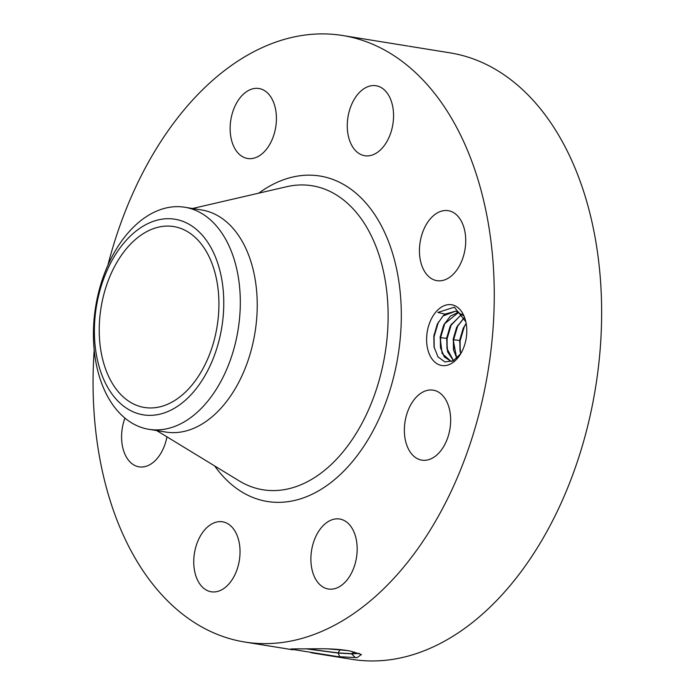 <?xml version="1.0" encoding="UTF-8"?>
<svg xmlns="http://www.w3.org/2000/svg" width="695" height="695" viewBox="0 0 695 695"><rect width="100%" height="100%" fill="white"/><g stroke="black" fill="none" stroke-linecap="round" stroke-linejoin="round"><path stroke-width="1.04" d="M408.747 46.183L450.012 52.846A307.19 197.041 99.2 0 1 518.878 86.319A307.19 197.041 99.2 0 1 582.749 444.418A307.19 197.041 99.2 0 1 352.061 659.355L311.403 652.796M107.899 265.212A307.19 197.041 99.2 0 1 342.635 35.506A307.19 197.041 99.2 0 1 411.51 68.979A307.19 197.041 99.2 0 1 475.371 427.078A307.19 197.041 99.2 0 1 244.683 642.015A307.19 197.041 99.2 0 1 175.809 608.542A307.19 197.041 99.2 0 1 94.19 350.089M357.03 657.644L337.744 656.627L357.03 657.644L361.426 654.525L350.436 651.111C342.366 649.521 332.349 648.739 320.378 648.756L300.692 648.878C290.223 648.817 287.522 649.113 292.578 649.755L289.945 649.226M337.744 656.627L290.571 649.078M407.748 46.018L390.434 43.22M462.966 349.368A30.78 19.747 99.2 0 1 460.307 354.433A30.78 19.747 99.2 0 1 433.333 360.618A30.78 19.747 99.2 0 1 430.431 320.908A30.78 19.747 99.2 0 1 449.648 304.584A30.78 19.747 99.2 0 1 465.685 321.099A30.78 19.747 99.2 0 1 462.966 349.368M249.653 89.907A35.445 22.735 99.2 0 1 258.931 88.508A35.445 22.735 99.2 0 1 276.402 120.035A35.445 22.735 99.2 0 1 256.915 157.096A35.445 22.735 99.2 0 1 247.629 158.495A35.445 22.735 99.2 0 1 230.158 126.977A35.445 22.735 99.2 0 1 249.653 89.907M384.014 89.594A35.445 22.735 99.2 0 1 391.381 130.921A35.445 22.735 99.2 0 1 364.762 155.715A35.445 22.735 99.2 0 1 356.822 151.858A35.445 22.735 99.2 0 1 349.446 110.54A35.445 22.735 99.2 0 1 376.065 85.737A35.445 22.735 99.2 0 1 384.014 89.594M465.442 235.249A35.445 22.735 99.2 0 1 436.938 280.667A35.445 22.735 99.2 0 1 419.728 256.099A35.445 22.735 99.2 0 1 448.24 210.681A35.445 22.735 99.2 0 1 465.442 235.249M446.242 441.534A35.445 22.735 99.2 0 1 421.865 460.142A35.445 22.735 99.2 0 1 408.782 408.764A35.445 22.735 99.2 0 1 433.167 390.156A35.445 22.735 99.2 0 1 446.242 441.534M337.657 587.614A35.445 22.735 99.2 0 1 328.379 589.013A35.445 22.735 99.2 0 1 310.908 557.486A35.445 22.735 99.2 0 1 330.403 520.416A35.445 22.735 99.2 0 1 339.681 519.026A35.445 22.735 99.2 0 1 357.152 550.544A35.445 22.735 99.2 0 1 337.657 587.614M203.296 587.918A35.445 22.735 99.2 0 1 195.929 546.6A35.445 22.735 99.2 0 1 222.548 521.806A35.445 22.735 99.2 0 1 230.497 525.663A35.445 22.735 99.2 0 1 237.864 566.981A35.445 22.735 99.2 0 1 211.245 591.784A35.445 22.735 99.2 0 1 203.296 587.918M166.939 436.834A35.445 22.735 99.2 0 1 139.078 466.84A35.445 22.735 99.2 0 1 121.868 442.272A35.445 22.735 99.2 0 1 124.935 418.103M306.46 648.774L338.178 652.909L351.592 653.7L359.185 653.404M305.704 648.783L338.17 653.065L351.583 653.856L359.376 653.482M123.927 397.505A91.636 58.78 99.2 0 1 104.867 290.684A91.636 58.78 99.2 0 1 173.689 226.561A91.636 58.78 99.2 0 1 194.235 236.543A91.636 58.78 99.2 0 1 213.287 343.373A91.636 58.78 99.2 0 1 144.473 407.487A91.636 58.78 99.2 0 1 123.927 397.505M460.82 353.581L453.244 360.792L444.965 361.956L437.972 356.882L434.028 346.935L433.828 335.972L437.329 324.044L443.071 315.956A25.107 16.107 99.2 0 1 445.069 314.123L437.824 312.446L454.356 307.19L465.858 321.837M347.795 650.581L327.666 648.878M182.594 402.587A99.081 63.558 99.2 0 1 98.803 365.501A99.081 63.558 99.2 0 1 135.56 231.47A99.081 63.558 99.2 0 1 219.351 268.557A99.081 63.558 99.2 0 1 182.594 402.587M443.071 315.956L455.651 311.143L445.069 314.123M463.513 315.747L455.642 311.143M184.8 207.249L201.706 209.977A112.477 72.15 99.2 0 1 226.926 222.235A112.477 72.15 99.2 0 1 250.313 353.355A112.477 72.15 99.2 0 1 165.844 432.055L148.93 429.319A112.477 72.15 99.2 0 1 123.719 417.07A112.477 72.15 99.2 0 1 94.016 320.013A112.477 72.15 99.2 0 1 140.164 221.158A112.477 72.15 99.2 0 1 184.8 207.249A112.477 72.15 99.2 0 1 210.02 219.498A112.477 72.15 99.2 0 1 239.714 316.555A112.477 72.15 99.2 0 1 193.566 415.41A112.477 72.15 99.2 0 1 148.93 429.319M450.951 361.252L444.314 356.969L440.456 347.526L440.291 336.91L444.435 323.931L458.882 312.159M458.813 312.133L450.456 316.06L443.636 325.173L440.1 337.284L442.124 353.503L450.881 361.244L452.028 361.357M453.514 360.644L446.963 348.577L446.798 337.952L450.942 324.982L461.897 314.149M440.647 348.525L440.587 337.692L446.607 338.335L447.606 351.835L453.453 360.679M446.607 338.335L450.143 326.224L461.836 314.088M456.771 358.307L453.47 349.628L453.305 339.004L456.789 327.302L464.382 317.554M464.338 317.459L456.65 327.276L453.114 339.386L456.702 358.368M460.698 353.764L459.977 350.68L459.812 340.055L463.296 328.353L466.189 323.522M453.661 350.628L453.6 339.794L459.621 340.437L460.611 353.894M459.621 340.437L463.157 328.327L466.163 323.349M460.168 351.679L460.107 340.845L464.451 326.19M453.6 339.794L457.944 325.138M447.154 349.576L447.094 338.743L451.437 324.087M440.291 336.91L440.587 337.692L444.93 323.036M434.184 347.743L434.08 336.641L438.449 321.941M258.74 193.175A164.845 105.736 99.2 0 1 356.9 193.983A164.845 105.736 99.2 0 1 380.764 414.967A164.845 105.736 99.2 0 1 230.419 483.538A164.845 105.736 99.2 0 1 214.686 465.954M351.592 653.7L354.241 651.936M355.397 657.626L351.583 653.856M339.768 656.845L338.17 653.065M192.541 208.491L286.609 186.72A153.986 98.777 99.2 0 1 346.631 202.532A153.986 98.777 99.2 0 1 372.468 400.363A153.986 98.777 99.2 0 1 239.106 480.844L156.67 430.57M338.178 652.909L340.081 649.582M459.812 340.055L460.107 340.845M244.683 642.015L292.751 649.782M342.635 35.506L390.703 43.264"/></g></svg>
